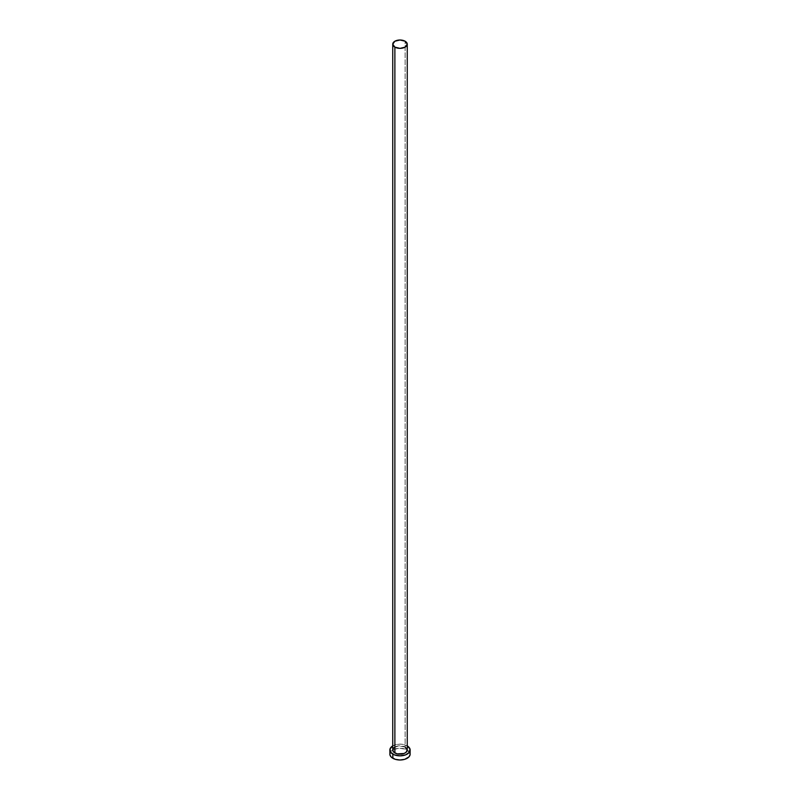 <?xml version="1.0" encoding="UTF-8"?>
<svg xmlns="http://www.w3.org/2000/svg" width="800" height="800" viewBox="0 0 800 800"><rect width="100%" height="100%" fill="white"/><g stroke="black" fill="none" stroke-linecap="round" stroke-linejoin="round"><path stroke-width="0.6" stroke-dasharray="4 3" d="M407.25 750A7.25 4.18 0 0 0 405.12 747.04L405.12 41.23L405.12 747.04A7.25 4.18 0 0 0 397.23 746.14A7.25 4.18 0 0 0 392.75 750M410.14 754.14A10.14 5.86 0 0 0 407.25 750.04A10.14 5.86 0 0 0 407.17 750L407.17 745.86A10.14 5.86 180 0 1 407.25 745.9M392.75 745.9A10.14 5.86 180 0 1 407.17 745.86L407.17 750A10.14 5.86 0 0 0 392.75 750.04A10.14 5.86 0 0 0 389.86 754.14M407.84 746.29L403.88 744.59L400 744.14L396.12 744.59L392.16 746.29M393.98 747.68L398.59 745.9L405.12 747.04M409.71 752.44L405.64 749.27L400 748.29L394.36 749.27L390.29 752.44"/><path stroke-width="1.2" d="M392.75 44.18L394.88 47.14L400 48.37L405.12 47.14L407.25 44.18L405.12 41.23L400 40L394.88 41.23L392.75 44.18L392.75 750A7.25 4.18 0 0 0 394.88 752.96L394.88 47.14A7.25 4.18 180 0 1 392.75 44.18A7.25 4.18 180 0 1 397.23 40.32A7.25 4.18 180 0 1 405.12 41.23A7.25 4.18 180 0 1 407.25 44.18A7.25 4.18 180 0 1 402.77 48.05A7.25 4.18 180 0 1 394.88 47.14L394.88 752.96A7.25 4.18 0 0 0 402.77 753.87A7.25 4.18 0 0 0 407.25 750L406.02 752.33L404.03 753.48L397.23 753.87L393.98 752.33L392.89 750.82L392.89 749.19L393.98 747.68M407.25 745.9A10.14 5.86 180 0 1 410.14 750A10.14 5.86 180 0 1 403.88 755.41A10.14 5.86 180 0 1 392.83 754.14L392.83 758.28A10.14 5.86 0 0 0 403.88 759.55A10.14 5.86 0 0 0 410.14 754.14L409.71 752.44M390.29 752.44L389.86 754.14A10.14 5.86 0 0 0 392.83 758.28L392.83 754.14A10.14 5.86 180 0 1 389.86 750A10.14 5.86 180 0 1 392.75 745.9M392.83 745.86L390.05 748.86L390.63 752.24L394.36 754.87L400 755.86L405.64 754.87L409.37 752.24L409.95 748.86L407.17 745.86M405.12 747.04L407.25 750L407.25 44.18M389.86 750L389.9 754.72L391.05 756.9L395.22 759.31L400 760L404.78 759.31L408.95 756.9L410.1 754.72L410.14 750"/></g></svg>
